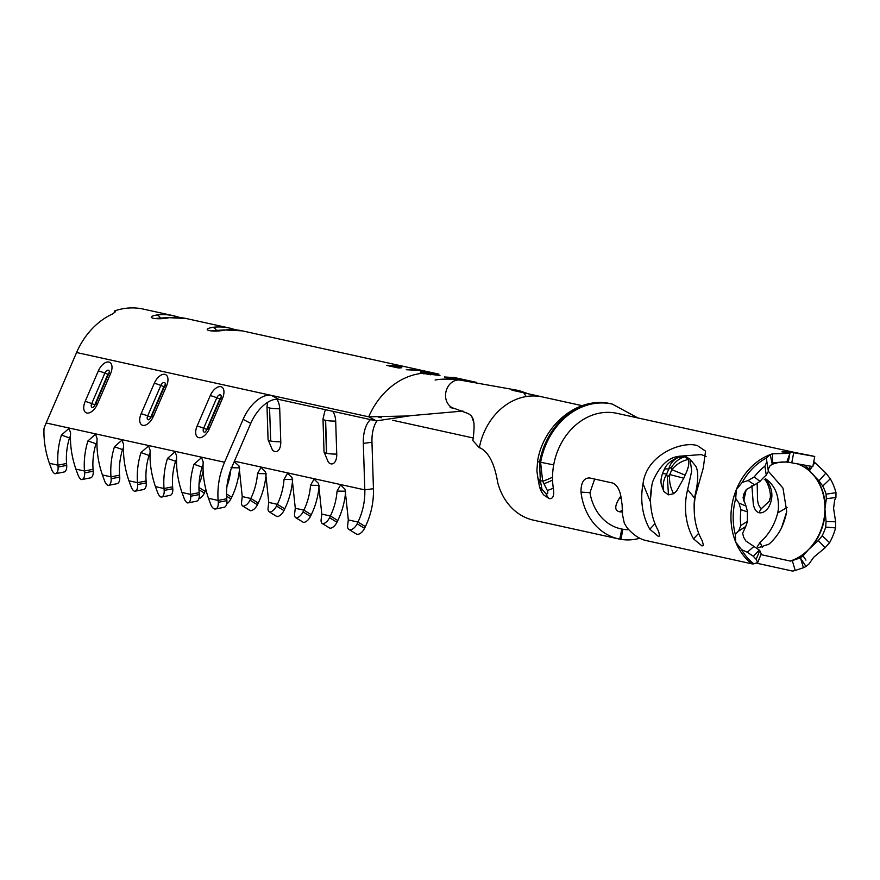 <?xml version="1.0" encoding="UTF-8"?>
<svg xmlns="http://www.w3.org/2000/svg" width="880" height="880" viewBox="0 0 880 880"><rect width="100%" height="100%" fill="white"/><g stroke="black" fill="none" stroke-linecap="round" stroke-linejoin="round"><path stroke-width="1.32" d="M325.864 409.783A11.264 5.995 -97.8 0 0 324.863 411.18L322.993 419.034A15.125 2.464 178.2 0 0 325.424 420.288L325.622 420.332A15.125 2.464 -1.8 0 0 335.687 421.102A11.264 5.995 -97.8 0 0 332.684 411.279M364.551 528.319L357.137 523.776L357.962 522.06L365.387 526.603L364.551 528.319A7.722 4.136 121.5 0 1 357.038 534.259A7.722 4.136 121.5 0 1 356.323 533.984L348.909 529.441A7.722 4.136 121.5 0 1 347.644 525.492L348.315 519.937L345.07 489.302L340.582 484.946L337.062 491.095A57.915 48.114 -77.6 0 1 330.385 515.988L329.549 517.704A7.722 4.136 121.5 0 1 322.586 523.71L330.011 528.253A7.722 4.136 121.5 0 1 329.813 528.143A7.722 4.136 121.5 0 1 329.626 528.011M357.137 523.776A7.722 4.136 121.5 0 1 349.613 529.727A7.722 4.136 121.5 0 1 348.909 529.441M781.011 528.935A61.138 50.787 102.4 0 0 786.764 511.456M756.965 563.255L791.78 570.911A13.519 6.787 -107.5 0 0 793.573 570.9L795.234 570.471L792.275 560.615L790.603 561.044A3.223 1.617 72.5 0 1 790.174 561.044L760.947 554.609M639.914 538.23A61.138 50.787 -77.6 0 1 621.016 539.374L619.762 539.099M523.083 392.667A14.476 12.034 102.4 0 0 518.727 390.522A14.476 12.034 102.4 0 0 518.32 390.445L460.405 380.149A14.476 12.034 102.4 0 0 445.896 392.029A14.476 12.034 102.4 0 0 454.586 408.507L468.105 413.534C473.022 416.35 475.805 419.716 472.857 440.583L479.314 447.766L480.37 447.997C488.829 452.419 494.604 463.914 497.695 482.493A61.138 50.787 102.4 0 0 533.687 520.212L618.695 538.923A61.138 50.787 -77.6 0 1 580.998 492.107C580.943 482.526 583.847 477.807 589.71 477.972L588.951 477.862M795.322 452.595L616.99 413.347A61.138 50.787 102.4 0 0 553.828 464.167A61.138 50.787 102.4 0 0 553.696 464.904A61.138 50.787 102.4 0 0 552.541 477.18A61.138 50.787 102.4 0 0 552.574 480.073A61.138 50.787 102.4 0 0 553.311 488.18C554.433 495.528 553.102 499.026 549.307 498.674L544.291 495.385C542.553 494.087 540.914 490.974 539.385 486.057L539.913 488.07C541.739 492.734 541.563 492.063 539.385 486.057A12.87 6.93 168.8 0 0 541.992 489.269L546.095 493.856C547.8 494.197 548.218 493.053 547.338 490.446A12.87 1.397 -26.6 0 0 553.311 488.18M650.551 502.216L643.038 483.802C646.393 454.311 682.726 440.616 697.532 445.676L705.551 451.132L703.263 468.105L695.486 495.495A61.138 50.787 102.4 0 0 702.273 540.793L703.483 545.633L701.91 545.886L693.528 538.868L698.687 533.269M772.42 453.849L789.932 453.299L786.885 461.835L772.75 462.957L772.42 453.849A61.138 50.787 102.4 0 0 770.198 454.63A13.519 6.611 69.3 0 1 770.253 454.641L766.392 458.051L766.854 461.681L764.918 466.147A58.234 48.378 102.4 0 0 754.259 476.883L760.012 481.415L754.611 484.836L748.11 480.568L754.259 476.883M786.104 451.627A61.138 50.787 102.4 0 0 781.913 451.847L789.932 453.299L788.26 462.066L786.885 461.835L791.758 462.836L793.694 452.727L790.185 451.957L789.932 453.299M795.41 452.617A61.138 50.787 102.4 0 0 795.212 452.573A61.138 50.787 102.4 0 0 787.886 451.66M825.891 473.088L830.302 478.775L822.745 486.057L819.005 480.843L825.891 473.088L814.836 462.561A61.138 50.787 102.4 0 0 813.758 461.648M694.232 509.839A50.842 42.24 -77.6 0 1 694.661 498.245L687.621 489.555L691.713 471.075L690.052 459.173L685.212 456.379C671.484 454.597 660.627 463.078 652.63 481.855A61.138 50.787 102.4 0 0 651.783 485.727A61.138 50.787 102.4 0 0 658.548 531.168L659.747 536.008L658.185 536.261L649.803 529.243L654.962 523.644M662.805 473.583L666.666 474.012L667.359 477.092L669.746 474.551L671.858 469.689L671.748 466.917L668.756 469.139L666.666 474.012C663.267 480.128 662.343 485.98 663.883 491.579L661.254 484.605M677.963 457.534L684.893 456.742L688.413 459.448C689.557 463.001 688.457 468.226 685.124 475.112A61.138 50.787 102.4 0 0 683.793 478.203L676.522 491.172L673.673 493.702L668.47 494.846L663.883 491.579M687.621 489.555A61.138 50.787 102.4 0 0 686.774 493.427A61.138 50.787 102.4 0 0 693.528 538.868M706.134 456.467L701.195 454.575L679.723 456.203M788.799 462.187L782.507 461.989A50.842 42.24 -77.6 0 0 781.979 462.033A50.842 42.24 102.4 0 0 772.266 464.332M797.159 463.793A50.842 42.24 -77.6 0 1 801.097 465.432A50.842 42.24 102.4 0 1 809.358 470.943L819.005 480.843M768.35 471.251L782.969 488.092L786.753 511.555L781.495 528.022A50.842 42.24 -77.6 0 1 768.911 544.192L758.593 547.602L757.273 546.722L760.166 542.267L762.201 547.448M787.094 507.496L777.667 512.996L778.327 509.696C779.24 495.583 774.961 485.243 765.479 478.698C772.849 488.136 773.861 497.75 768.482 507.529C765.556 511.533 762.443 513.282 759.154 512.765C756.184 511.896 754.237 509.036 753.302 504.185L751.872 485.65M746.163 489.797L743.71 500.94M620.037 528.671L621.786 529.056A50.842 42.24 102.4 0 1 620.906 528.869A50.842 42.24 102.4 0 1 589.952 492.668L580.998 492.107M594.66 479.061L589.952 492.668M690.052 459.173L695.838 466.323C698.599 471.669 698.357 481.195 695.134 494.912L694.661 498.245M651.849 485.386L650.463 499.422M622.732 512.105L619.784 511.841C614.482 510.719 614.427 506.077 619.619 497.915A50.842 42.24 102.4 0 0 620.763 496.056M777.667 512.996A50.842 42.24 -77.6 0 1 760.166 542.267M619.003 528.396L622.842 529.243A50.842 42.24 102.4 0 0 628.628 529.694M753.918 546.425L759.253 550.033L753.368 556.292L747.307 552.266L753.918 546.425L745.855 540.98L743.578 537.13L742.665 533.192L745.756 526.504L738.639 531.102L740.773 525.547L747.483 521.312L745.756 526.504M748.11 480.568L742.258 482.361L736.329 489.599L735.724 498.443L738.947 503.096L745.987 506.044L747.593 511.995L740.949 509.619A58.234 48.378 102.4 0 0 740.773 525.547M757.185 483.824L757.449 495.363C757.24 502.249 758.593 506.649 761.497 508.563L769.23 501.237L770.055 498.135M825.704 527.087L826.067 521.521L835.637 521.785L835.604 527.912L825.704 527.087A48.268 40.095 102.4 0 1 822.184 535.744L829.587 542.707A58.234 48.378 102.4 0 0 835.604 527.912M829.587 542.707L825.066 547.8L818.345 540.529L822.184 535.744M818.345 540.529L808.434 549.67L803.066 555.918L805.959 560.12M826.32 498.696L826.067 494.175L836 492.679L835.912 497.53L826.32 498.696L824.934 509.047L826.067 521.521M835.637 521.785L833.58 508.387L834.636 500.214L835.912 497.53M430.804 374.803L425.238 373.67L424.336 372.207L431.508 372.515L438.911 374.143A73.414 60.984 102.4 0 0 425.26 373.032L439.956 375.474L421.806 373.329A73.414 60.984 102.4 0 0 399.355 381.007A73.414 60.984 102.4 0 0 381.326 396.33A73.414 60.984 102.4 0 0 368.698 416.823L76.582 352.528L46.156 422.983A68.222 56.672 102.4 0 0 44 428.538C43.56 439.912 45.353 451.495 49.368 463.287L51.612 469.359A7.722 4.037 -101.1 0 0 54.989 473.759A7.722 4.037 -101.1 0 0 55.385 473.715A7.722 4.037 -101.1 0 0 58.091 467.06L57.948 465.179A68.222 56.672 -77.6 0 1 61.413 435.072L69.025 428.395L70.587 432.85C69.927 444.686 71.698 456.775 75.878 469.117L78.122 475.189A7.722 4.037 -101.1 0 0 81.51 479.6A7.722 4.037 -101.1 0 0 81.895 479.556A7.722 4.037 -101.1 0 0 84.612 472.901L84.469 471.009A68.222 56.672 -77.6 0 1 87.934 440.913L95.546 434.225L97.108 438.691C96.448 450.516 98.208 462.605 102.399 474.958L104.643 481.03A7.722 4.037 -101.1 0 0 108.031 485.43A7.722 4.037 -101.1 0 0 108.416 485.397A7.722 4.037 -101.1 0 0 111.122 478.742L110.99 476.85A68.222 56.672 -77.6 0 1 114.455 446.743L122.067 440.066L123.618 444.521C122.969 456.357 124.729 468.446 128.92 480.799L131.164 486.871A7.722 4.037 -101.1 0 0 134.541 491.271A7.722 4.037 -101.1 0 0 134.937 491.227A7.722 4.037 -101.1 0 0 137.643 484.572L137.5 482.68A68.222 56.672 -77.6 0 1 140.965 452.584L148.588 445.907L150.139 450.362C149.479 462.198 151.25 474.287 155.43 486.629L157.685 492.701A7.722 4.037 -101.1 0 0 161.062 497.101A7.722 4.037 -101.1 0 0 161.458 497.068A7.722 4.037 -101.1 0 0 164.164 490.413L164.021 488.521A68.222 56.672 -77.6 0 1 167.486 458.414L175.098 451.737L176.66 456.203C176 468.028 177.76 480.117 181.951 492.47L184.195 498.542A7.722 4.037 -101.1 0 0 187.583 502.942A7.722 4.037 -101.1 0 0 187.968 502.898A7.722 4.037 -101.1 0 0 190.685 496.243L190.542 494.362A68.222 56.672 -77.6 0 1 194.007 464.255L201.619 457.578L203.17 462.033C202.521 473.869 204.281 485.958 208.472 498.3L210.716 504.372A7.722 4.037 -101.1 0 0 215.556 508.97A7.722 4.037 -101.1 0 0 218.262 502.315L218.119 500.423L208.472 498.3M114.818 312.675L114.499 310.959L115.533 311.619L112.761 313.841A73.414 60.984 102.4 0 0 76.582 352.528M759.253 550.033A48.268 40.095 102.4 0 0 759.77 550.583L761.255 553.85L757.691 562.551L756.151 559.317L759.77 550.583M753.368 556.292A58.234 48.378 102.4 0 0 756.151 559.317M747.593 511.995A48.268 40.095 102.4 0 0 747.483 521.312M766.854 461.681L768.372 471.35L766.249 475.145L764.918 466.147M766.249 475.145A48.268 40.095 102.4 0 0 760.012 481.415M740.949 509.619L738.947 503.096M826.067 494.175A48.268 40.095 102.4 0 0 822.745 486.057M836 492.679A58.234 48.378 102.4 0 0 830.302 478.775M800.734 558.811L803.44 567.721A58.234 48.378 102.4 0 0 806.014 566.467L800.294 557.876L803.066 555.918M825.066 547.8L813.736 557.227L808.83 564.157L806.014 566.467M540.793 482.977A12.87 6.985 169 0 1 538.164 479.721L536.877 470.943L537.625 460.812C543.774 423.786 579.15 395.824 611.215 403.843A69.179 57.475 102.4 0 0 539.737 461.351A69.179 57.475 102.4 0 0 539.583 462.176L540.32 480.623L541.992 489.269M547.338 490.446L542.63 481.129L540.606 462.407A69.179 57.475 -77.6 0 1 540.76 461.571A69.179 57.475 -77.6 0 1 612.238 404.063L611.215 403.843M735.724 498.443A60.698 50.424 102.4 0 0 734.47 503.91A60.698 50.424 102.4 0 0 735.328 534.49L737.902 531.509M757.691 562.551L753.841 563.838A13.519 6.996 127.9 0 1 751.762 563.805L646.118 540.551C639.815 539.209 633.633 535.139 627.583 528.352A61.138 50.787 -77.6 0 1 624.294 523.127L622.435 514.338L622.127 504.812A61.138 50.787 102.4 0 1 621.577 501.039C620.576 491.227 617.65 485.232 612.799 483.054L589.71 477.972M735.328 534.49L735.746 542.157L741.51 549.593L747.307 552.266M745.987 506.044L743.061 497.783L744.073 493.427L746.427 489.489L754.611 484.836M768.086 469.513L770.121 465.619L772.277 464.354L770.253 454.641M792.275 560.615L800.294 557.876M803.44 567.721L795.234 570.471M537.724 477.521A12.87 6.809 -11.7 0 0 540.32 480.623L542.63 481.129A12.87 1.54 -26.3 0 0 552.541 477.18M810.15 466.103L809.391 469.469L805.739 465.949L806.74 465.498M810.381 455.543L814.748 456.467L812.823 466.576L791.758 462.836M791.593 452.199L782.672 451.792M664.136 470.492C663.784 468.996 665.324 468.545 668.756 469.139C670.109 463.661 673.387 459.712 678.601 457.314M683.793 478.203L669.746 474.551C668.976 481.14 670.285 487.52 673.673 493.702M688.413 459.448C681.824 460.823 676.313 464.244 671.858 469.689L685.124 475.112M781.979 462.033L772.75 462.957M809.391 469.469L801.097 465.432M622.842 529.243L621.016 539.374M618.695 538.923A61.138 50.787 -77.6 0 0 619.751 539.143L621.786 529.056M643.016 483.945A61.138 50.787 102.4 0 0 649.803 529.243M526.152 396.561A14.476 12.034 102.4 0 0 524.205 393.734M479.314 447.766A61.138 50.787 -77.6 0 1 488.796 423.313A61.138 50.787 -77.6 0 1 505.813 405.053A61.138 50.787 -77.6 0 1 542.41 396.935A61.138 50.787 -77.6 0 1 542.476 396.946L582.164 405.68M462.979 411.059L406.78 416.009L368.698 416.823L376.332 420.893L279.081 399.487L271.447 395.417A30.25 16.401 118.1 0 0 243.111 419.342L250.745 423.412A30.25 16.401 118.1 0 1 279.081 399.487M473.099 437.965L392.634 420.244M381.326 417.758L378.818 417.208M169.675 495.418A7.722 4.037 -101.1 0 0 170.06 495.374A7.722 4.037 -101.1 0 0 172.777 488.719L172.634 486.827A57.915 48.114 -77.6 0 1 175.571 461.274L167.486 458.414M143.154 489.577A7.722 4.037 -101.1 0 0 143.55 489.533A7.722 4.037 -101.1 0 0 146.256 482.878L146.113 480.997A57.915 48.114 -77.6 0 1 149.05 455.433L140.965 452.584M116.633 483.736A7.722 4.037 -101.1 0 0 117.029 483.703A7.722 4.037 -101.1 0 0 119.735 477.048L119.592 475.156A57.915 48.114 -77.6 0 1 122.54 449.603L114.455 446.743M90.123 477.906A7.722 4.037 -101.1 0 0 90.508 477.862A7.722 4.037 -101.1 0 0 93.214 471.207L93.071 469.315A57.915 48.114 -77.6 0 1 96.019 443.762L87.934 440.913M63.602 472.065A7.722 4.037 -101.1 0 0 63.987 472.032A7.722 4.037 -101.1 0 0 66.704 465.377L66.561 463.485A57.915 48.114 -77.6 0 1 69.498 437.921L61.413 435.072M196.196 501.248A7.722 4.037 -101.1 0 0 196.581 501.215A7.722 4.037 -101.1 0 0 199.287 494.56L199.144 492.668A57.915 48.114 -77.6 0 1 202.092 467.104L194.007 464.255M215.556 508.97L224.169 507.276A7.722 4.037 -101.1 0 0 226.875 500.632L226.732 498.74A57.915 48.114 102.4 0 1 232.21 466.323L250.745 423.412M322.586 523.71A7.722 4.136 121.5 0 1 322.388 523.6A7.722 4.136 121.5 0 1 321.123 519.651L321.794 514.096L318.549 483.461L314.061 479.116L310.541 485.254A57.915 48.114 -77.6 0 1 303.864 510.147L303.039 511.863A7.722 4.136 121.5 0 1 296.076 517.88A7.722 4.136 121.5 0 1 295.867 517.77A7.722 4.136 121.5 0 1 294.602 513.81L295.284 508.266L292.039 477.62L287.54 473.275L284.031 479.424A57.915 48.114 -77.6 0 1 277.343 504.317L276.518 506.033A7.722 4.136 121.5 0 1 269.555 512.039L276.98 516.582A7.722 4.136 121.5 0 1 276.771 516.472A7.722 4.136 121.5 0 1 276.584 516.34M269.555 512.039A7.722 4.136 121.5 0 1 269.357 511.929A7.722 4.136 121.5 0 1 268.092 507.98L268.763 502.425L265.518 471.79L261.03 467.434L257.51 473.583A57.915 48.114 -77.6 0 1 250.833 498.476L249.997 500.192A7.722 4.136 121.5 0 1 243.034 506.198L250.459 510.741A7.722 4.136 121.5 0 1 250.261 510.631A7.722 4.136 121.5 0 1 250.063 510.499M292.622 479.688A68.222 56.672 -77.6 0 1 284.768 508.849L283.932 510.576A7.722 4.136 121.5 0 1 276.98 516.582M243.034 506.198A7.722 4.136 121.5 0 1 242.836 506.099A7.722 4.136 121.5 0 1 241.571 502.139L242.242 496.584L238.997 465.949L234.223 461.659M266.112 473.858A68.222 56.672 -77.6 0 1 258.247 503.019L257.422 504.735A7.722 4.136 121.5 0 1 250.459 510.741M239.591 468.017A68.222 56.672 -77.6 0 1 231.737 497.178L230.901 498.894A7.722 4.136 121.5 0 1 226.677 503.954M345.664 491.359A68.222 56.672 -77.6 0 1 337.799 520.531L336.974 522.247A7.722 4.136 121.5 0 1 330.011 528.253M205.931 489.808A68.222 56.672 -77.6 0 1 205.216 491.348L204.38 493.064A7.722 4.136 121.5 0 1 198.836 498.795M296.076 517.88L303.49 522.412A7.722 4.136 121.5 0 1 303.292 522.302A7.722 4.136 121.5 0 1 303.105 522.181M319.143 485.529A68.222 56.672 -77.6 0 1 311.289 514.69L310.453 516.406A7.722 4.136 121.5 0 1 303.49 522.412M363.33 443.421L364.804 489.885L373.439 488.708L371.965 442.244L363.33 443.421A30.25 16.104 -97.8 0 1 370.491 419.606M376.882 421.003A30.25 16.104 -97.8 0 0 371.965 442.244M325.622 420.332L326.678 453.332A15.125 2.464 -1.8 0 0 336.743 454.102L335.687 421.102M336.743 454.102A11.264 5.995 82.2 0 1 330.979 463.859A11.264 5.995 -97.8 0 1 328.383 462.286L324.038 452.034L322.993 419.034M270.699 441.012L269.544 407.803L270.699 441.012A15.125 2.464 -1.8 0 0 280.775 441.782L279.719 408.782A11.264 5.995 -97.8 0 0 276.914 399.245M280.775 441.782A11.264 5.995 82.2 0 1 275 451.539A11.264 5.995 -97.8 0 1 272.415 449.966L268.07 439.714L267.014 406.714A15.125 2.464 178.2 0 0 269.445 407.968M226.732 498.74L218.119 500.423A68.222 56.672 102.4 0 1 224.576 462.253L243.111 419.342M403.898 366.454L386.683 365.409L398.552 368.005L401.819 367.752L391.941 365.563L404.338 366.542L420.959 370.194L406.263 369.721L422.829 370.612L430.1 372.207L421.036 371.602L420.233 372.251M421.905 370.425L420.948 370.205M431.123 372.438L430.1 372.207M114.499 310.959A73.414 60.984 -77.6 0 1 143.297 309.089L173.91 315.821A73.414 60.984 -77.6 0 0 171.886 315.414A73.414 60.984 -77.6 0 0 156.904 314.985A10.296 5.511 83.4 0 1 160.633 318.329M424.523 372.02L421.003 372.24L421.036 371.602L421.806 373.329M169.147 317.68A10.296 5.511 83.4 0 0 168.135 317.625L186.153 318.516A73.414 60.984 102.4 0 0 184.129 318.109A73.414 60.984 102.4 0 0 169.147 317.68C156.783 320.375 143.341 317.405 156.904 314.985M225.115 330A10.296 5.511 83.4 0 0 224.103 329.945L242.132 330.836A73.414 60.984 102.4 0 0 240.108 330.429A73.414 60.984 102.4 0 0 225.115 330C212.751 332.695 199.32 329.725 212.872 327.305A73.414 60.984 -77.6 0 1 227.854 327.734A73.414 60.984 -77.6 0 1 229.889 328.141L186.153 318.516M230.802 469.854A57.915 48.114 -77.6 0 1 226.93 486.475M203.159 471.108A57.915 48.114 -77.6 0 1 199.056 484.044M348.315 519.937L357.962 522.06A57.915 48.114 102.4 0 0 364.804 489.885L234.432 461.186M365.387 526.603A68.222 56.672 102.4 0 0 373.439 488.708M202.092 467.104L203.071 464.926M69.498 437.921L70.477 435.743M96.019 443.762L96.998 441.573M122.54 449.603L123.519 447.414M149.05 455.433L150.029 453.244M175.571 461.274L176.55 459.085M454.883 377.663L444.499 376.981L447.612 378.356L475.486 382.173M376.332 420.893L412.61 415.393M452.991 377.905L453.123 377.267M448.041 377.234L444.818 377.355M449.24 378.554L447.953 377.949M473.605 381.766L447.986 377.311L455.037 377.685L475.288 382.107L473.605 381.766L473.473 382.393M450.791 378.961L450.835 378.323M476.388 382.349L475.288 382.107M427.273 374.231L427.295 373.593M423.544 373.791L425.238 373.67L424.336 372.218M429.704 372.779L429.836 372.152M421.003 372.24L420.431 372.559M399.575 367.906L391.919 366.201L391.941 365.563M391.93 365.75L388.762 365.86M793.694 452.727L814.748 456.467M212.872 327.305A10.296 5.511 83.4 0 1 216.612 330.649M221.287 396.099A3.718 2.013 -61.9 0 0 220.297 394.834A3.718 2.013 -61.9 0 0 216.81 397.782L203.643 428.263A3.718 2.013 -61.9 0 0 204.204 432.091A3.718 2.013 -61.9 0 0 205.271 431.926M210.276 395.582A11.264 6.105 118.1 0 1 220.825 386.672A11.264 6.105 118.1 0 1 222.519 398.277L209.352 428.747A11.264 6.105 118.1 0 1 198.803 437.657A11.264 6.105 118.1 0 1 197.109 426.052L210.276 395.582A10.296 1.298 23.4 0 1 216.81 397.782A4.829 0.605 23.4 0 0 219.868 398.816L206.734 429.484L220.077 398.86A4.829 0.605 -156.6 0 0 220.418 398.926M165.319 383.779A3.718 2.013 -61.9 0 0 164.318 382.514A3.718 2.013 -61.9 0 0 160.831 385.462L147.675 415.943A3.718 2.013 -61.9 0 0 148.236 419.771A3.718 2.013 -61.9 0 0 149.292 419.606M154.297 383.262A11.264 6.105 118.1 0 1 164.846 374.352A11.264 6.105 118.1 0 1 166.54 385.957L153.384 416.427A11.264 6.105 118.1 0 1 142.824 425.337A11.264 6.105 118.1 0 1 141.13 413.743L154.297 383.262A10.296 1.298 23.4 0 1 160.831 385.462A4.829 0.605 23.4 0 0 163.9 386.496L150.766 417.164L164.098 386.54A4.829 0.605 -156.6 0 0 164.439 386.606M109.34 371.459A3.718 2.013 -61.9 0 0 108.35 370.205A3.718 2.013 -61.9 0 0 104.863 373.142L91.696 403.623A3.718 2.013 -61.9 0 0 92.257 407.451A3.718 2.013 -61.9 0 0 93.324 407.286M98.318 370.942A11.264 6.105 118.1 0 1 108.878 362.032A11.264 6.105 118.1 0 1 110.572 373.637L97.405 404.118A11.264 6.105 118.1 0 1 86.856 413.017A11.264 6.105 118.1 0 1 85.162 401.423L98.318 370.942A10.296 1.298 23.4 0 1 104.863 373.142A4.829 0.605 23.4 0 0 107.921 374.176L94.787 404.844L108.13 374.22A4.829 0.605 -156.6 0 0 108.46 374.286M505.813 405.053A61.138 50.787 -77.6 0 1 542.41 396.935A61.138 50.787 -77.6 0 1 542.476 396.946M770.198 454.63A61.138 50.787 102.4 0 0 736.329 489.599A61.138 50.787 102.4 0 0 732.248 503.437A61.138 50.787 102.4 0 0 735.746 542.157A61.138 50.787 102.4 0 0 751.762 563.805M790.174 561.044A50.842 42.24 102.4 0 0 808.434 549.67A50.842 42.24 102.4 0 0 823.867 519.717A50.842 42.24 102.4 0 0 824.934 509.047A50.842 42.24 102.4 0 0 809.358 470.943L812.273 466.477M619.619 497.915A10.296 2.354 32.9 0 1 621.203 498.399M537.482 461.615L553.696 464.904M811.701 546.535A50.732 42.152 102.4 0 0 824.219 519.805A50.732 42.152 102.4 0 0 825.077 513.634M438.911 374.143A73.414 60.984 102.4 0 0 425.26 373.032M766.392 458.051A60.698 50.424 102.4 0 0 742.258 482.361M741.51 549.593A60.698 50.424 102.4 0 0 753.841 563.838M813.076 465.256L814.836 462.561M825.176 504.713A50.732 42.152 102.4 0 0 812.515 473.803M790.603 561.044A50.732 42.152 102.4 0 0 805.739 552.552M538.164 479.721L539.385 486.057M546.095 493.856A12.87 10.692 102.4 0 0 549.307 498.674M543.895 483.67A12.87 1.32 -26.8 0 0 552.574 480.073M811.25 455.697L790.185 451.957M667.359 477.092L668.47 494.846M684.893 456.742C679.547 458.249 675.158 461.648 671.748 466.917M619.784 511.841A10.296 8.558 -77.6 0 1 622.743 510.169M759.154 512.765A10.296 8.558 -77.6 0 1 761.497 508.563M471.823 416.735A63.118 52.437 -77.6 0 1 472.45 418.473A63.118 52.437 -77.6 0 1 474.078 424.006M164.164 490.413L172.777 488.719M155.43 486.629L164.021 488.521L172.634 486.827M137.643 484.572L146.256 482.878M128.92 480.799L137.5 482.68L146.113 480.997M111.122 478.742L119.735 477.048M102.399 474.958L110.99 476.85L119.592 475.156M84.612 472.901L93.214 471.207M75.878 469.117L84.469 471.009L93.071 469.315M58.091 467.06L66.704 465.377M49.368 463.287L57.948 465.179L66.561 463.485M190.685 496.243L199.287 494.56M181.951 492.47L190.542 494.362L199.144 492.668M218.262 502.315L226.875 500.632M283.932 510.576L276.518 506.033M268.763 502.425L277.343 504.317L284.768 508.849M257.422 504.735L249.997 500.192M242.242 496.584L250.833 498.476L258.247 503.019M230.901 498.894L226.589 496.265M226.545 494.01L231.737 497.178M336.974 522.247L329.549 517.704M321.794 514.096L330.385 515.988L337.799 520.531M204.38 493.064L198.99 489.764M198.957 487.52L205.216 491.348M310.453 516.406L303.039 511.863M295.284 508.266L303.864 510.147L311.289 514.69M224.576 462.253L46.156 422.983M284.031 479.424L292.633 479.534M257.51 473.583L266.123 473.704M230.989 467.753L239.602 467.863M337.062 491.095L345.675 491.205M310.541 485.254L319.154 485.375M94.765 404.646A4.829 0.605 23.4 0 1 91.696 403.623A10.296 1.298 -156.6 0 0 85.162 401.423M150.733 416.966A4.829 0.605 23.4 0 1 147.675 415.943A10.296 1.298 -156.6 0 0 141.13 413.743M206.712 429.286A4.829 0.605 23.4 0 1 203.643 428.263A10.296 1.298 -156.6 0 0 197.109 426.052M270.501 440.968A15.125 2.464 178.2 0 1 268.07 439.714M269.643 408.012A15.125 2.464 -1.8 0 0 279.719 408.782M326.678 453.332L326.469 453.288A15.125 2.464 178.2 0 1 324.038 452.034M326.469 453.288L325.424 420.288M110.572 373.637A10.296 1.298 -156.6 0 0 108.746 373.626L109.351 371.525M97.405 404.118A10.296 1.298 -156.6 0 0 95.59 404.096L108.746 373.626M166.54 385.957A10.296 1.298 -156.6 0 0 164.725 385.946L165.319 383.845M153.384 416.427A10.296 1.298 -156.6 0 0 151.558 416.416L164.725 385.946M222.519 398.277A10.296 1.298 -156.6 0 0 220.693 398.266L221.298 396.165M209.352 428.747A10.296 1.298 -156.6 0 0 207.537 428.736L220.693 398.266M267.487 402.402L267.014 406.714M637.835 417.934L612.238 404.063M739.508 530.486L743.061 528.209M795.212 452.573L810.832 455.609M661.485 485.98L661.078 482.779C660.715 480.656 661.221 477.499 662.596 473.308L664.169 469.645C666.798 463.111 673.013 459.712 677.358 457.754L678.095 457.49M764.291 479.457C766.557 479.512 773.003 494.67 769.252 501.171L769.252 501.171M528.418 393.844L518.727 390.522M542.41 396.924L511.973 390.192M161.458 497.068L170.06 495.374M134.937 491.227L143.55 489.533M108.416 485.397L117.029 483.703M81.895 479.556L90.508 477.862M55.385 473.715L63.987 472.032M187.968 502.898L196.581 501.215M276.771 516.472L269.357 511.929M250.261 510.631L242.836 506.099M329.813 528.143L322.388 523.6M303.292 522.302L295.867 517.77M242.132 330.836L403.238 366.3M95.59 404.096L93.39 407.264M151.558 416.416L149.358 419.584M207.537 428.736L205.337 431.904M168.135 317.625L156.662 318.307L157.85 318.747M179.96 317.526L173.91 315.821M224.103 329.945L212.641 330.627L213.829 331.067M235.928 329.846L229.889 328.141M464.409 380.864L458.865 379.841C449.295 378.818 441.386 378.873 435.116 380.017M453.706 408.276L450.175 407.605M447.986 377.311L447.931 377.949"/></g></svg>
